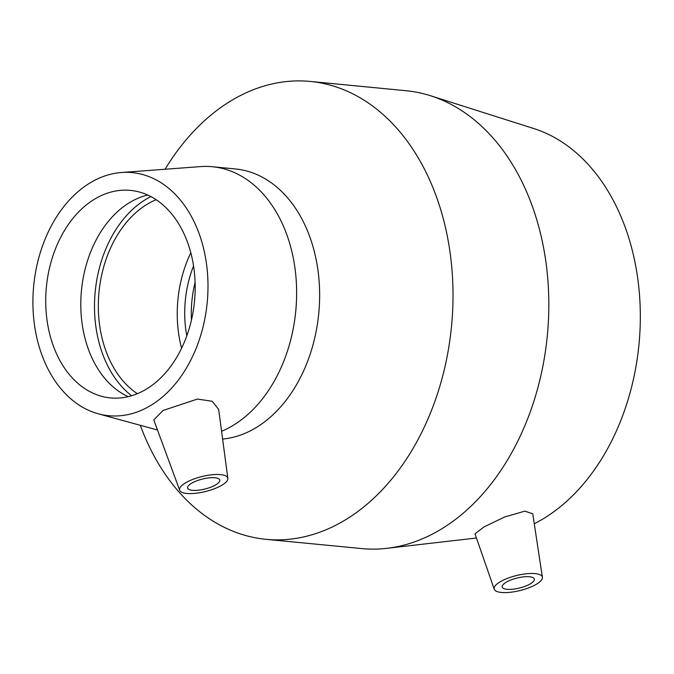 <?xml version="1.0" encoding="UTF-8"?>
<svg xmlns="http://www.w3.org/2000/svg" width="674" height="674" viewBox="0 0 674 674"><rect width="100%" height="100%" fill="white"/><g stroke="black" fill="none" stroke-linecap="round" stroke-linejoin="round"><path stroke-width="1.01" d="M506.73 581.923A16.547 5.131 -13.9 0 1 523.757 576.86A16.547 5.131 -13.9 0 1 534.33 579.059A16.547 5.131 -13.9 0 1 519.502 588.023A16.547 5.131 -13.9 0 1 502.206 587.012A16.547 5.131 -13.9 0 1 506.73 581.923M500.959 581.359A24.82 7.7 -13.9 0 1 535.712 573.684A24.82 7.7 -13.9 0 1 542.401 577.289A24.82 7.7 -13.9 0 1 520.117 590.517A24.82 7.7 -13.9 0 1 494.236 589.211A24.82 7.7 -13.9 0 1 500.959 581.359M494.236 589.211L474.993 533.842L483.991 526.916L504.666 516.975L524.793 511.17L532.746 513.748L542.401 577.289M215.233 485.154A16.547 5.131 -13.9 0 1 198.207 490.217A16.547 5.131 -13.9 0 1 187.633 488.01A16.547 5.131 -13.9 0 1 202.47 479.054A16.547 5.131 -13.9 0 1 219.766 480.065A16.547 5.131 -13.9 0 1 215.233 485.154M186.395 482.365A24.82 7.7 -13.9 0 1 212.327 474.732A24.82 7.7 -13.9 0 1 227.846 478.338A24.82 7.7 -13.9 0 1 213.085 489.24A24.82 7.7 -13.9 0 1 186.108 493.376A24.82 7.7 -13.9 0 1 179.68 490.251A24.82 7.7 -13.9 0 1 186.395 482.365M153.782 419.877L163.074 410.466L197.431 399.059L212.175 401.274L218.654 409.354L227.846 478.338M121.531 172.493A122.12 87.157 95.5 0 1 206.935 267.359A122.12 87.157 95.5 0 1 148.339 406.843A122.12 87.157 95.5 0 1 98.177 413.769A122.12 87.157 95.5 0 1 33.7 285.759A122.12 87.157 95.5 0 1 121.531 172.493L200.557 166.604A135.685 96.837 95.5 0 1 212.428 166.739L235.445 168.963A135.685 96.837 95.5 0 1 319.206 282.381A135.685 96.837 95.5 0 1 253.365 429.228A135.685 96.837 95.5 0 1 222.614 439.077M212.428 166.739A135.685 96.837 95.5 0 1 296.198 280.148A135.685 96.837 95.5 0 1 230.348 427.004A135.685 96.837 95.5 0 1 221.578 431.276M165.071 169.25A230.002 164.153 95.5 0 1 310.293 81.444A230.002 164.153 95.5 0 1 452.279 273.703A230.002 164.153 95.5 0 1 340.656 522.628A230.002 164.153 95.5 0 1 265.977 539.318A230.002 164.153 95.5 0 1 140.293 425.302M310.293 81.444L406.102 90.72A230.002 164.153 95.5 0 1 430.568 95.75A230.002 164.153 95.5 0 1 548.804 300.267A230.002 164.153 95.5 0 1 436.474 531.904A230.002 164.153 95.5 0 1 386.766 548.341A230.002 164.153 95.5 0 1 361.795 548.585L265.977 539.318M430.568 95.75L533.892 128.582A207.002 147.741 95.5 0 1 640.3 312.652A207.002 147.741 95.5 0 1 539.2 521.128A207.002 147.741 95.5 0 1 534.271 523.749M191.441 320.074A93.821 66.962 95.5 0 1 195.098 282.33M186.782 335.879A93.821 66.962 95.5 0 1 193.556 265.927M181.592 348.239A104.251 74.401 95.5 0 1 190.826 252.801M137.37 393.7A104.251 74.401 95.5 0 1 98.606 297.057A104.251 74.401 95.5 0 1 149.249 203.051A104.251 74.401 95.5 0 1 156.141 199.706M131.632 395.748A109.592 78.218 95.5 0 1 95.017 293.805A109.592 78.218 95.5 0 1 148.027 198.114A109.592 78.218 95.5 0 1 150.909 196.589M128.228 396.666A104.251 74.401 95.5 0 1 80.813 301.809A104.251 74.401 95.5 0 1 131.716 201.349A104.251 74.401 95.5 0 1 147.741 195.039M144.253 390.356A104.251 74.401 95.5 0 1 110.41 397.913A104.251 74.401 95.5 0 1 46.051 310.781A104.251 74.401 95.5 0 1 96.643 197.954A104.251 74.401 95.5 0 1 130.495 190.397A104.251 74.401 95.5 0 1 194.845 277.528A104.251 74.401 95.5 0 1 144.253 390.356M179.68 490.251L153.773 419.877M476.442 538.004L386.766 548.341M98.177 413.769L157.505 430.012"/></g></svg>

